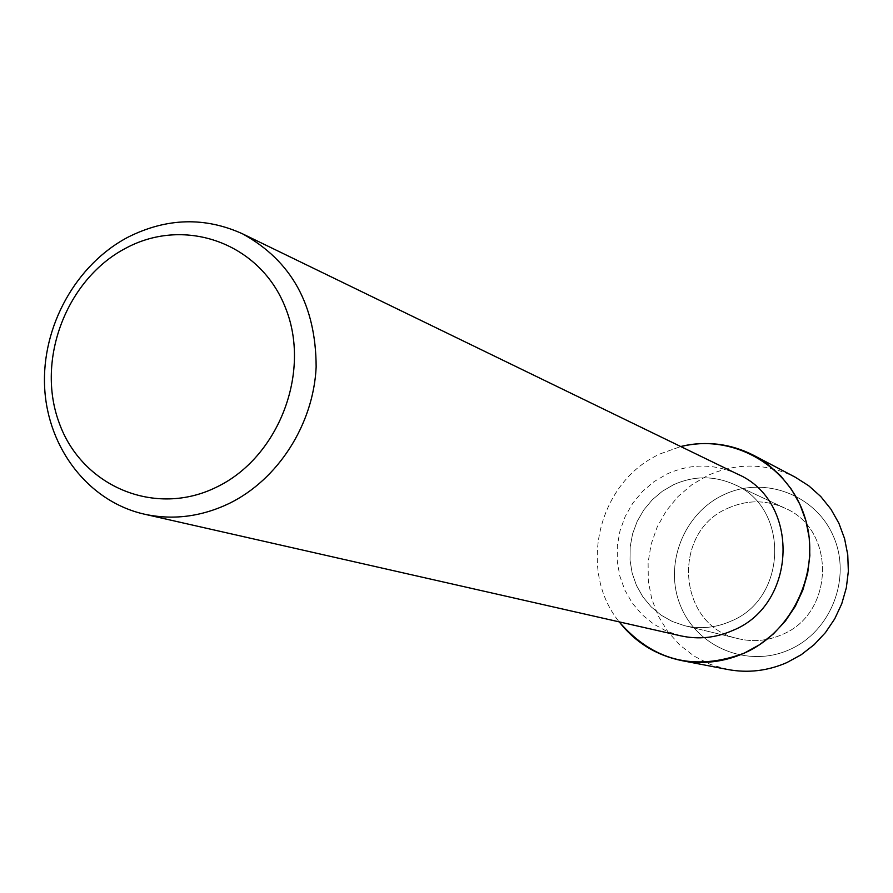 <?xml version="1.0" encoding="UTF-8"?>
<svg xmlns="http://www.w3.org/2000/svg" width="893" height="893" viewBox="0 0 893 893"><rect width="100%" height="100%" fill="white"/><g stroke="black" fill="none" stroke-linecap="round" stroke-linejoin="round"><path stroke-width="0.67" stroke-dasharray="4.46 3.35" d="M728.23 508.095C747.073 499.779 765.859 499.745 784.579 508.005C836.317 529.192 834.788 613.703 781.855 634.666C767.779 640.817 753.391 642.19 738.69 638.774C677.474 626.841 670.319 531.726 728.23 508.095C747.073 499.779 765.859 499.745 784.579 508.005C836.317 529.192 834.788 613.703 781.855 634.666C767.779 640.817 753.391 642.19 738.69 638.774C677.474 626.841 670.319 531.726 728.23 508.095M723.922 494.677C764.162 475.489 815.711 494.633 833.47 536.425C851.844 577.95 831.082 631.451 789.579 649.602C748.345 668.366 697.489 647.604 680.712 606.235C663.343 565.146 683.413 513.263 723.922 494.677C764.162 475.489 815.711 494.633 833.47 536.425C851.844 577.95 831.082 631.451 789.579 649.602C748.345 668.366 697.489 647.604 680.712 606.235C663.343 565.146 683.413 513.263 723.922 494.677M673.646 484.676C693.883 475.645 714.043 475.545 734.124 484.397C789.658 507.101 787.849 598.433 730.92 621.171C715.784 627.835 700.335 629.342 684.551 625.68L672.317 621.495L661.066 615.143L651.153 606.827L642.86 596.837L636.463 585.462L632.144 573.094L630.023 560.09L630.179 546.862L632.59 533.824L637.178 521.378L643.808 509.914L652.281 499.767L662.327 491.262L673.646 484.676C693.883 475.645 714.043 475.545 734.124 484.397C789.658 507.101 787.849 598.433 730.92 621.171C715.784 627.835 700.335 629.342 684.551 625.68L672.317 621.495L661.066 615.143L651.153 606.827L642.86 596.837L636.463 585.462L632.144 573.094L630.023 560.09L630.179 546.862L632.59 533.824L637.178 521.378L643.808 509.914L652.281 499.767L662.327 491.262L673.646 484.676M680.812 635.849L666.636 631.217L653.576 624.062L642.034 614.618L632.367 603.199L624.877 590.173L619.787 575.952L617.242 560.994L617.32 545.768L620.021 530.732L625.234 516.377L632.824 503.127L642.547 491.407L654.1 481.584L667.127 473.971C690.747 463.422 714.233 463.467 737.562 474.116M660.641 453.7L680.756 446.533L660.641 453.7C598.678 480.925 576.733 569.555 619.217 621.885C576.733 569.555 598.678 480.925 660.641 453.7M727.773 669.504L710.348 664.403L694.196 656.176L679.841 645.092L667.752 631.552L658.286 615.98L651.745 598.913L648.318 580.885L648.106 562.49L651.12 544.295L657.237 526.892L666.278 510.818L677.966 496.608L691.919 484.698L707.714 475.489C737.238 462.418 766.417 462.987 795.261 477.197M784.579 508.005L734.124 484.397L784.579 508.005M738.69 638.774L684.551 625.68L738.69 638.774"/><path stroke-width="1.34" d="M242.561 233.832L737.562 474.116C800.351 500.828 797.583 604.606 732.751 630.458C715.829 637.903 698.505 639.712 680.812 635.849L144.208 514.134C88.675 501.52 47.764 448.487 44.65 387.618C41.435 326.738 75.927 264.384 128.302 237.025C166.79 217.825 204.888 216.765 242.561 233.832C291.486 260.767 316.01 305.183 316.144 367.079C313.476 424.376 278.091 479.597 229.121 503.496C201.115 516.813 172.807 520.362 144.208 514.134M680.756 446.533C732.16 433.496 788.552 464.829 804.827 517.136C821.649 569.243 794.033 631.172 744.315 653.107C694.854 671.503 653.163 661.099 619.217 621.885C635.303 642.38 656.076 655.272 681.538 660.563C702.981 664.548 723.91 662.059 744.315 653.107L759.575 644.713L773.394 633.93L785.405 621.015L795.283 606.325L802.774 590.24L807.674 573.183L809.839 555.591L809.248 537.954L805.888 520.719L799.882 504.344L791.388 489.252L780.638 475.824L767.924 464.405L753.58 455.285C730.385 443.497 706.106 440.584 680.756 446.533M126.371 247.897C185.644 216.285 260.745 243.443 285.615 308.141C311.389 372.37 278.627 457.372 216.72 487.042C155.17 517.683 81.765 486.495 59.15 422.802C35.642 359.533 66.718 278.571 126.371 247.897M753.58 455.285L795.261 477.197L808.768 485.792L820.756 496.519L830.892 509.122L838.907 523.287L844.577 538.646L847.758 554.799L848.35 571.33L846.33 587.795L841.753 603.768L834.732 618.827L825.467 632.568L814.193 644.646L801.211 654.736L786.867 662.584C767.679 670.944 747.977 673.255 727.773 669.504L681.538 660.563"/></g></svg>
